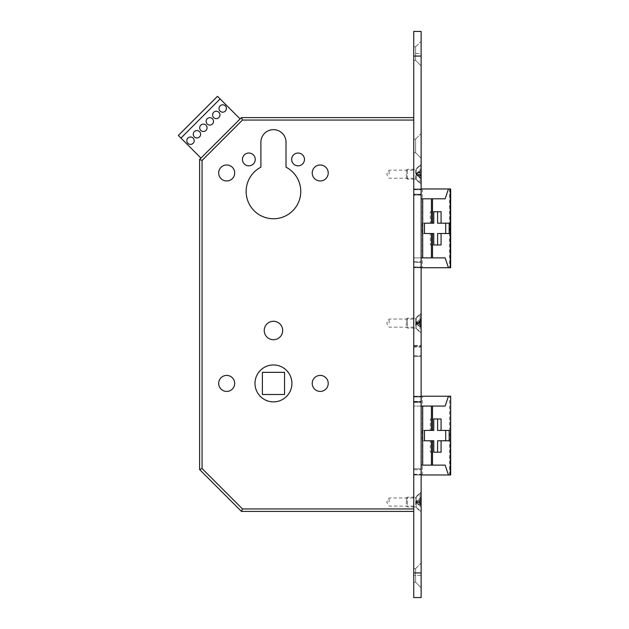 <?xml version="1.0" encoding="UTF-8"?>
<svg xmlns="http://www.w3.org/2000/svg" width="629" height="629" viewBox="0 0 629 629"><rect width="100%" height="100%" fill="white"/><g stroke="black" fill="none" stroke-linecap="round" stroke-linejoin="round"><path stroke-width="0.47" stroke-dasharray="3.15 2.36" d="M213.522 121.373A3.695 3.695 0 0 0 209.834 117.678A3.695 3.695 0 0 0 206.139 121.373A3.695 3.695 0 0 0 209.834 125.069A3.695 3.695 0 0 0 213.522 121.373M219.961 114.934A3.695 3.695 0 0 0 216.274 111.239A3.695 3.695 0 0 0 212.578 114.934A3.695 3.695 0 0 0 216.274 118.629A3.695 3.695 0 0 0 219.961 114.934M200.643 134.252A3.695 3.695 0 0 0 196.956 130.565A3.695 3.695 0 0 0 193.26 134.252A3.695 3.695 0 0 0 196.956 137.948A3.695 3.695 0 0 0 200.643 134.252M207.083 127.813A3.695 3.695 0 0 0 203.395 124.117A3.695 3.695 0 0 0 199.7 127.813A3.695 3.695 0 0 0 203.395 131.508A3.695 3.695 0 0 0 207.083 127.813M226.401 108.495A3.695 3.695 0 0 0 222.713 104.799A3.695 3.695 0 0 0 219.018 108.495A3.695 3.695 0 0 0 222.713 112.19A3.695 3.695 0 0 0 226.401 108.495M194.204 140.692A3.695 3.695 0 0 0 190.516 137.004A3.695 3.695 0 0 0 186.821 140.692A3.695 3.695 0 0 0 190.516 144.387A3.695 3.695 0 0 0 194.204 140.692M422.366 188.975L422.366 267.734L413.748 267.734L413.748 188.975L421.131 188.975L421.131 189.714L421.131 188.975L421.131 189.478L421.131 188.975L413.748 188.975L450.671 188.975M450.671 267.734L422.366 267.734M291.911 383.415A18.461 18.461 0 0 0 273.458 364.954A18.461 18.461 0 0 0 254.997 383.415A18.461 18.461 0 0 0 273.458 401.876A18.461 18.461 0 0 0 291.911 383.415A18.461 18.461 0 0 0 273.458 364.954A18.461 18.461 0 0 0 254.997 383.415A18.461 18.461 0 0 0 273.458 401.876A18.461 18.461 0 0 0 291.911 383.415A18.461 18.461 0 0 0 273.458 364.954A18.461 18.461 0 0 0 254.997 383.415A18.461 18.461 0 0 0 273.458 401.876A18.461 18.461 0 0 0 291.911 383.415M413.748 502.052L413.748 497.987L413.748 502.052M389.139 502.052L389.139 497.987L389.139 502.052M413.748 323.117L413.748 319.052L413.748 323.117M389.139 323.117L389.139 319.052L389.139 323.117M413.748 174.209L413.748 170.144L413.748 174.209M389.139 174.209L389.139 170.144L389.139 174.209M255.24 159.436A6.4 6.4 0 0 0 248.84 153.036A6.4 6.4 0 0 0 242.44 159.436A6.4 6.4 0 0 0 248.84 165.836A6.4 6.4 0 0 0 255.24 159.436M304.467 159.436A6.4 6.4 0 0 0 298.067 153.036A6.4 6.4 0 0 0 291.667 159.436A6.4 6.4 0 0 0 298.067 165.836A6.4 6.4 0 0 0 304.467 159.436M234.688 172.975A7.996 7.996 0 0 0 226.692 164.979A7.996 7.996 0 0 0 218.688 172.975A7.996 7.996 0 0 0 226.692 180.971A7.996 7.996 0 0 0 234.688 172.975M328.22 172.975A7.996 7.996 0 0 0 320.216 164.979A7.996 7.996 0 0 0 312.22 172.975A7.996 7.996 0 0 0 320.216 180.971A7.996 7.996 0 0 0 328.22 172.975M282.68 330.5A9.231 9.231 0 0 0 273.458 321.27A9.231 9.231 0 0 0 264.227 330.5A9.231 9.231 0 0 0 273.458 339.731A9.231 9.231 0 0 0 282.68 330.5M234.688 383.415A7.996 7.996 0 0 0 226.692 375.419A7.996 7.996 0 0 0 218.688 383.415A7.996 7.996 0 0 0 226.692 391.419A7.996 7.996 0 0 0 234.688 383.415M328.22 383.415A7.996 7.996 0 0 0 320.216 375.419A7.996 7.996 0 0 0 312.22 383.415A7.996 7.996 0 0 0 320.216 391.419A7.996 7.996 0 0 0 328.22 383.415M260.901 167.172A27.322 27.322 0 0 0 273.458 218.758A27.322 27.322 0 0 0 286.006 167.172L286.006 142.209A12.556 12.556 0 0 0 273.458 129.653A12.556 12.556 0 0 0 260.901 142.209L260.901 167.172M413.748 117.599L241.457 117.599L199.613 159.436L199.613 469.564L241.457 511.401L413.748 511.401L413.748 117.599L413.748 511.401M200.958 158.099L240.113 118.936L217.492 96.316L178.329 135.471L200.958 158.099M421.131 257.89L413.748 257.89L413.748 188.975L413.748 267.734L413.748 262.419L413.748 267.734L421.131 267.734L413.748 267.734L421.131 267.734L421.131 189.714L421.131 267.734L421.131 267.231L421.131 267.734L413.748 267.734L421.131 267.734M445.143 198.819L421.131 198.819M262.379 394.493L262.379 372.344L284.528 372.344L284.528 394.493L262.379 394.493M450.671 474.974L413.748 474.974L413.748 406.059L421.131 406.059M421.131 474.974L413.748 474.974L421.131 474.974L413.748 474.974L421.131 474.974L421.131 468.825L421.131 474.974L413.748 474.974L421.131 474.974L413.748 474.974L413.748 468.825L413.748 474.974L413.748 474.242L413.748 474.974L413.748 474.242L413.748 474.974L421.131 474.974L421.131 469.659L421.131 474.974L413.748 474.974L413.748 396.215L413.748 396.954L413.748 396.215L421.131 396.215L413.748 396.215L421.131 396.215L421.131 402.371L421.131 396.215L413.748 396.215L421.131 396.215L413.748 396.215L413.748 402.371L413.748 396.215L413.748 396.954L413.748 396.215L421.131 396.215M450.671 396.215L413.748 396.215L413.748 406.059L445.143 406.059M421.131 465.13L445.143 465.13M445.143 257.89L413.748 257.89L413.748 267.734L413.748 189.714L421.131 189.714L413.748 189.714L413.748 188.975L421.131 188.975M241.457 117.599L242.479 120.06L413.748 120.06M199.613 159.436L202.074 160.458L242.479 120.06M199.613 469.564L202.074 468.542L202.074 160.458M241.457 511.401L242.479 508.94L202.074 468.542M422.366 474.974L422.366 396.215M422.201 440.764L424.449 440.764L422.201 440.764L422.201 430.425L424.449 430.425L422.201 430.425M437.603 430.425L449.177 430.425M437.603 440.764L449.177 440.764M437.603 452.212L441.086 452.212M430.291 452.212L433.774 452.212L430.291 452.212L430.291 440.764L433.774 440.764M430.291 418.985L433.774 418.985L430.291 418.985L430.291 430.425L433.774 430.425M437.603 418.985L441.086 418.985M430.291 244.972L433.774 244.972L430.291 244.972L430.291 233.524L433.774 233.524M422.201 233.524L424.449 233.524L422.201 233.524L422.201 223.185L424.449 223.185L422.201 223.185M430.291 211.737L433.774 211.737L430.291 211.737L430.291 223.185L433.774 223.185M437.603 233.524L449.177 233.524M437.603 244.972L441.086 244.972M437.603 211.737L441.086 211.737M449.177 223.185L437.603 223.185M421.131 345.392L421.131 346.375L421.131 345.392L413.748 345.392L413.748 346.044L413.748 345.392M415.596 568.632L421.131 563.089L421.131 587.706L421.131 563.089L421.131 587.706L421.131 563.089L415.596 568.632L415.596 582.163L421.131 587.706L415.596 582.163L415.596 568.632L415.596 582.163L415.596 568.632L413.748 568.632L413.748 582.163L415.596 582.163L413.748 582.163L413.748 568.632L415.596 568.632M415.596 46.837L421.131 41.294L421.131 65.911L421.131 41.294L421.131 65.911L421.131 41.294L415.596 46.837L415.596 60.368L421.131 65.911L415.596 60.368L415.596 46.837L415.596 60.368L415.596 46.837L413.748 46.837L413.748 60.368L415.596 60.368L413.748 60.368L413.748 46.837L415.596 46.837M415.596 139.135L421.131 133.592L421.131 158.209L421.131 133.592L421.131 158.209L421.131 133.592L415.596 139.135L415.596 152.666L421.131 158.209L415.596 152.666L415.596 139.135L415.596 152.666L415.596 139.135L413.748 139.135L413.748 152.666L415.596 152.666L413.748 152.666L413.748 139.135L415.596 139.135M416.209 497.13L421.131 492.208L421.131 511.896L421.131 492.208L421.131 511.896L421.131 492.208L416.209 497.13L416.209 506.974L421.131 511.896L416.209 506.974L416.209 497.13L416.209 506.974L416.209 497.13L413.748 497.13L413.748 506.974L416.209 506.974L413.748 506.974L413.748 497.13L416.209 497.13M416.209 318.195L421.131 313.266L421.131 332.961L421.131 313.266L421.131 332.961L421.131 313.266L416.209 318.195L416.209 328.039L421.131 332.961L416.209 328.039L416.209 318.195L416.209 328.039L416.209 318.195L413.748 318.195L413.748 328.039L416.209 328.039L413.748 328.039L413.748 318.195L416.209 318.195M416.209 169.28L421.131 164.358L421.131 184.053L421.131 164.358L421.131 184.053L421.131 164.358L416.209 169.28L416.209 179.131L421.131 184.053L416.209 179.131L416.209 169.28L416.209 179.131L416.209 169.28L413.748 169.28L413.748 179.131L416.209 179.131L413.748 179.131L413.748 169.28L416.209 169.28M421.131 401.381L421.131 402.371L421.131 401.381L413.748 401.381L413.748 402.041L413.748 401.381L421.131 401.381M421.131 597.55L421.131 31.45M413.748 597.55L413.748 31.45M421.131 347.114L421.131 355.723L421.131 347.114L413.748 347.114L413.748 356.462L413.748 346.375L413.748 347.114L421.131 347.114M421.131 356.462L421.131 355.723L421.131 356.462L413.748 356.462L421.131 356.462M421.131 474.242L421.131 396.954L421.131 474.242L421.131 396.954L421.131 474.242L413.748 474.242L413.748 396.954L421.131 396.954L413.748 396.954L421.131 396.954L413.748 396.954L413.748 474.242L413.748 396.954L413.748 474.242L421.131 474.242M413.748 346.044L421.131 346.044L413.748 346.044M413.748 402.371L421.131 402.371L421.131 401.53L421.131 402.371L413.748 402.371L421.131 402.371L413.748 402.371L413.748 401.53L413.748 402.371L421.131 402.371L413.748 402.371M413.748 468.825L421.131 468.825L421.131 469.659L421.131 468.825L413.748 468.825L413.748 474.47L413.748 468.825L421.131 468.825L413.748 468.825M413.748 346.375L421.131 346.375L413.748 346.375M413.748 582.163L413.748 568.632L413.748 582.163M413.748 60.368L413.748 46.837L413.748 60.368M413.748 152.666L413.748 139.135L413.748 152.666M413.748 506.974L413.748 497.13L413.748 506.974M413.748 328.039L413.748 318.195L413.748 328.039M413.748 179.131L413.748 169.28L413.748 179.131M413.748 401.381L413.748 402.041L413.748 401.381M421.131 194.141L421.131 194.801L421.131 194.141L413.748 194.141L413.748 195.124L413.748 194.141M421.131 53.599L421.131 575.401L421.131 53.599L413.748 53.599L413.748 575.401L413.748 53.599L421.131 53.599M421.131 194.801L421.131 189.478L421.131 195.124L413.748 194.801L421.131 194.801M421.131 267.231L421.131 261.585L421.131 267.231L413.748 267.231L421.131 267.231M413.748 194.29L413.748 195.124L413.748 194.29L421.131 194.29L413.748 194.29M413.748 262.419L413.748 261.585L413.748 262.419L421.131 262.419L413.748 262.419M413.748 401.53L413.748 396.718L413.748 401.53L421.131 401.53L413.748 401.53M413.748 195.124L421.131 195.124L413.748 195.124M413.748 261.585L421.131 261.585L413.748 261.585M416.626 501.47A0.983 0.841 180 0 0 416.917 502.068L417.326 503.577L416.626 502.626A0.983 0.841 180 0 0 416.917 503.224L417.326 503.577L417.326 500.527L416.917 500.881A0.983 0.841 180 0 0 416.626 501.47L416.626 502.052L417.656 502.524L421.131 500.425L421.131 502.988L417.994 502.988L421.131 505.669L421.131 506.825L421.131 503.923L421.131 505.567L417.656 504.033L421.131 506.825M406.365 504.104L406.365 498.113L406.365 504.104M407.348 504.623L407.348 497.13L407.348 504.623M415.714 504.623L415.714 497.13L415.714 504.623M420.023 506.872L420.023 492.821L420.023 506.872M421.131 506.872L421.131 492.821L421.131 506.872M416.917 503.224L417.656 504.033M417.994 502.988L417.656 502.524M421.131 497.272L417.994 499.961L421.131 499.961L421.131 497.272L421.131 498.435L417.656 501.572L417.994 502.028L421.131 502.028L421.131 505.567M421.131 505.669L421.131 502.988M421.131 502.028L421.131 498.435M421.131 501.116L417.994 501.116M417.994 504.144L421.131 504.144M421.131 499.961L417.994 500.181L421.131 498.538L421.131 500.181M421.131 498.538L421.131 500.425M416.917 503.357A0.983 0.511 180 0 1 416.626 502.996A0.983 0.511 180 0 1 416.917 502.634L417.326 502.414L417.326 500.527L416.917 501.093L416.626 502.052L417.656 501.572M416.917 501.47L416.917 502.036L417.326 501.683L416.917 501.47A0.983 0.511 180 0 1 416.626 501.109A0.983 0.511 180 0 1 416.917 500.747L417.994 499.961M421.131 503.68L417.994 502.028M421.131 503.923L417.994 503.923M416.917 502.036A0.983 0.841 180 0 0 416.626 502.626M417.994 502.068L421.131 502.068M416.626 173.172L417.326 172.778L417.326 174.846L416.626 174.209L416.626 175.239L417.326 174.846L417.326 175.633L417.326 173.565L416.626 173.172L416.626 174.209L417.656 172.346L421.131 169.209L421.131 172.543L417.994 172.543L421.131 171.426L421.131 178.416L417.656 175.043L421.131 173.502M406.365 177.889L406.365 170.27L406.365 177.889M407.348 178.809L407.348 169.28L407.348 178.809M415.714 178.809L415.714 169.28L415.714 178.809M420.023 182.835L420.023 164.979L420.023 182.835M421.131 182.835L421.131 164.979L421.131 182.835M416.917 174.996L416.917 174.461L417.656 175.043M421.131 174.909L417.994 173.801L421.131 173.801L421.131 176.985L417.656 176.065L421.131 176.254L421.131 178.416M421.131 171.426L421.131 172.543M421.131 176.254L421.131 176.985M421.131 175.868L417.994 175.868M417.994 174.61L421.131 174.61M421.131 173.801L421.131 172.944L417.994 172.944L421.131 169.995L421.131 172.944M421.131 169.995L421.131 169.209M416.917 174.461A0.983 0.92 0 0 1 416.917 173.164L417.326 172.778L417.326 173.565L416.626 174.209L417.656 176.065M416.917 175.247L417.326 175.633L416.917 175.247A0.983 0.92 0 0 1 416.917 173.95L417.656 173.368L417.994 173.801M421.131 179.202L417.994 176.254M421.131 175.467L417.994 175.467M417.994 172.157L421.131 172.157M417.994 172.944L417.656 173.368M417.656 325.138L417.326 321.561L416.917 321.883A0.983 0.778 180 0 0 416.626 322.433L416.917 323.235A0.983 0.778 180 0 0 416.917 324.344L417.326 324.666L417.326 323.314L421.131 320.971L421.131 323.833L417.994 323.833L421.131 326.325L421.131 327.685L421.131 325.075L421.131 327.009L417.656 325.138L421.131 327.685M416.626 322.433A0.983 0.778 180 0 0 416.917 322.984L421.131 323.322L421.131 327.009M416.917 324.344L416.626 323.793M406.365 325.531L406.365 319.178L406.365 325.531M407.348 326.129L407.348 318.195L407.348 326.129M415.714 326.129L415.714 318.195L415.714 326.129M420.023 328.77L420.023 313.887L420.023 328.77M421.131 328.77L421.131 313.887L421.131 328.77M417.994 323.833L417.656 323.369M421.131 318.549L417.994 321.034L421.131 321.034L421.131 318.549L421.131 319.902L417.656 322.858M421.131 326.325L421.131 323.833M421.131 323.322L421.131 319.902M421.131 322.394L417.994 322.394M417.994 325.193L421.131 325.193M421.131 321.034L417.994 321.152L421.131 319.225L421.131 321.152M421.131 319.225L421.131 320.971M416.917 322.669L416.917 323.235L417.326 322.921L416.917 322.669A0.983 0.605 180 0 1 416.917 321.812L416.626 323.117L417.326 323.314L417.326 321.561L417.994 321.034M421.131 325.256L417.994 323.322M421.131 325.075L417.994 325.075M417.994 322.905L421.131 322.905M416.917 322.992L417.326 323.314L416.917 323.565A0.983 0.605 180 0 0 416.917 324.415M449.57 188.975L449.57 267.734M413.748 508.94L242.479 508.94M449.57 474.974L449.57 396.215M413.748 402.041L421.131 402.041L413.748 402.041M421.131 572.94L413.748 572.94M421.131 56.06L413.748 56.06M413.748 396.718L421.131 396.718L413.748 396.718M413.748 474.47L421.131 474.47L413.748 474.47M413.748 469.659L421.131 469.659L413.748 469.659M413.748 355.723L421.131 355.723L413.748 355.723M421.131 575.401L413.748 575.401L421.131 575.401M413.748 189.478L421.131 189.478L413.748 189.478M413.748 266.995L421.131 266.995L413.748 266.995M416.917 502.068L416.917 502.634M416.917 173.415L416.917 173.95M413.748 506.109L389.139 506.109L386.693 502.052L389.139 497.987L413.748 497.987M413.748 327.174L389.139 327.174L386.693 323.117L389.139 319.052L413.748 319.052M413.748 178.266L389.139 178.266L386.693 174.209L389.139 170.144L413.748 170.144M406.365 505.991L407.348 506.974L415.714 506.974L420.023 511.283L421.131 511.283M406.365 498.113L407.348 497.13L415.714 497.13L420.023 492.821L421.131 492.821M416.626 501.109L416.626 502.996M406.365 170.27L407.348 169.28L415.714 169.28L420.023 164.979L421.131 164.979M406.365 178.141L407.348 179.131L415.714 179.131L420.023 183.432L421.131 183.432M416.626 174.595L416.626 173.816M406.365 327.056L407.348 328.039L415.714 328.039L420.023 332.348L421.131 332.348M406.365 319.178L407.348 318.195L415.714 318.195L420.023 313.887L421.131 313.887M416.626 322.237L416.626 323.99"/><path stroke-width="0.94" d="M213.522 121.373A3.695 3.695 0 0 0 209.834 117.678A3.695 3.695 0 0 0 206.139 121.373A3.695 3.695 0 0 0 209.834 125.069A3.695 3.695 0 0 0 213.522 121.373M219.961 114.934A3.695 3.695 0 0 0 216.274 111.239A3.695 3.695 0 0 0 212.578 114.934A3.695 3.695 0 0 0 216.274 118.629A3.695 3.695 0 0 0 219.961 114.934M200.643 134.252A3.695 3.695 0 0 0 196.956 130.565A3.695 3.695 0 0 0 193.26 134.252A3.695 3.695 0 0 0 196.956 137.948A3.695 3.695 0 0 0 200.643 134.252M207.083 127.813A3.695 3.695 0 0 0 203.395 124.117A3.695 3.695 0 0 0 199.7 127.813A3.695 3.695 0 0 0 203.395 131.508A3.695 3.695 0 0 0 207.083 127.813M226.401 108.495A3.695 3.695 0 0 0 222.713 104.799A3.695 3.695 0 0 0 219.018 108.495A3.695 3.695 0 0 0 222.713 112.19A3.695 3.695 0 0 0 226.401 108.495M194.204 140.692A3.695 3.695 0 0 0 190.516 137.004A3.695 3.695 0 0 0 186.821 140.692A3.695 3.695 0 0 0 190.516 144.387A3.695 3.695 0 0 0 194.204 140.692M421.131 198.819L445.143 198.819L448.453 188.975L450.671 188.975L450.671 267.734L421.131 267.734M291.911 383.415A18.461 18.461 0 0 0 273.458 364.954A18.461 18.461 0 0 0 254.997 383.415A18.461 18.461 0 0 0 273.458 401.876A18.461 18.461 0 0 0 291.911 383.415M255.24 159.436A6.4 6.4 0 0 0 248.84 153.036A6.4 6.4 0 0 0 242.44 159.436A6.4 6.4 0 0 0 248.84 165.836A6.4 6.4 0 0 0 255.24 159.436M304.467 159.436A6.4 6.4 0 0 0 298.067 153.036A6.4 6.4 0 0 0 291.667 159.436A6.4 6.4 0 0 0 298.067 165.836A6.4 6.4 0 0 0 304.467 159.436M234.688 172.975A7.996 7.996 0 0 0 226.692 164.979A7.996 7.996 0 0 0 218.688 172.975A7.996 7.996 0 0 0 226.692 180.971A7.996 7.996 0 0 0 234.688 172.975M328.22 172.975A7.996 7.996 0 0 0 320.216 164.979A7.996 7.996 0 0 0 312.22 172.975A7.996 7.996 0 0 0 320.216 180.971A7.996 7.996 0 0 0 328.22 172.975M282.68 330.5A9.231 9.231 0 0 0 273.458 321.27A9.231 9.231 0 0 0 264.227 330.5A9.231 9.231 0 0 0 273.458 339.731A9.231 9.231 0 0 0 282.68 330.5M234.688 383.415A7.996 7.996 0 0 0 226.692 375.419A7.996 7.996 0 0 0 218.688 383.415A7.996 7.996 0 0 0 226.692 391.419A7.996 7.996 0 0 0 234.688 383.415M328.22 383.415A7.996 7.996 0 0 0 320.216 375.419A7.996 7.996 0 0 0 312.22 383.415A7.996 7.996 0 0 0 320.216 391.419A7.996 7.996 0 0 0 328.22 383.415M260.901 167.172A27.322 27.322 0 0 0 273.458 218.758A27.322 27.322 0 0 0 286.006 167.172L286.006 142.209A12.556 12.556 0 0 0 273.458 129.653A12.556 12.556 0 0 0 260.901 142.209L260.901 167.172M413.748 511.401L241.457 511.401L199.613 469.564L199.613 159.436L241.457 117.599L413.748 117.599M433.774 244.972L437.603 244.972L437.603 233.524L441.086 233.524L441.086 244.972L433.774 244.972L433.774 233.524L431.415 233.524L431.415 257.89L445.143 257.89L448.453 267.734M422.696 198.819L422.696 257.89L421.131 257.89M448.453 188.975L421.131 188.975M441.086 430.425L441.086 418.985L433.774 418.985L437.603 418.985L437.603 430.425L449.177 430.425L449.177 440.764L441.086 440.764L441.086 452.212L433.774 452.212L433.774 440.764L424.449 440.764L424.449 430.425L430.291 430.425M421.131 406.059L422.696 406.059L422.696 465.13L432.508 465.13L432.508 440.764M424.449 430.425L433.774 430.425L433.774 418.985M432.508 430.425L432.508 406.059L422.696 406.059M450.309 474.974L450.671 396.215L450.671 474.974L448.453 474.974L445.143 465.13L432.508 465.13M450.309 396.215L421.131 396.215M432.508 406.059L445.143 406.059L448.453 396.215M262.379 372.344L262.379 394.493L284.528 394.493L284.528 372.344L262.379 372.344M448.453 474.974L421.131 474.974M422.696 465.13L421.131 465.13M241.457 511.401L242.479 508.94L413.748 508.94M199.613 469.564L202.074 468.542L242.479 508.94M199.613 159.436L202.074 160.458L202.074 468.542M241.457 117.599L242.479 120.06L202.074 160.458M445.694 440.764L445.694 430.425M433.774 452.212L437.603 452.212L437.603 440.764L441.086 440.764M430.291 440.764L424.449 440.764M431.415 198.819L431.415 223.185L433.774 223.185L433.774 211.737L441.086 211.737L441.086 223.185L449.177 223.185L449.177 233.524L441.086 233.524M431.415 223.185L424.449 223.185L424.449 233.524L431.415 233.524M431.415 257.89L422.696 257.89M424.449 233.524L430.291 233.524M430.291 223.185L424.449 223.185M433.774 211.737L437.603 211.737L437.603 223.185L441.086 223.185M445.694 223.185L445.694 233.524M180.94 138.081L178.329 135.471L217.492 96.316L220.103 98.926L180.94 138.081L200.958 158.099M220.103 98.926L240.113 118.936M421.131 597.55L413.748 597.55L413.748 31.45L421.131 31.45L421.131 597.55L413.748 597.55M432.508 233.524L432.508 257.89M431.415 465.13L431.415 440.764M431.415 430.425L431.415 406.059M413.748 120.06L242.479 120.06M432.508 198.819L432.508 223.185M450.309 188.975L450.309 267.734M421.131 56.06L413.748 56.06M421.131 572.94L413.748 572.94M421.131 31.45L413.748 31.45"/></g></svg>
